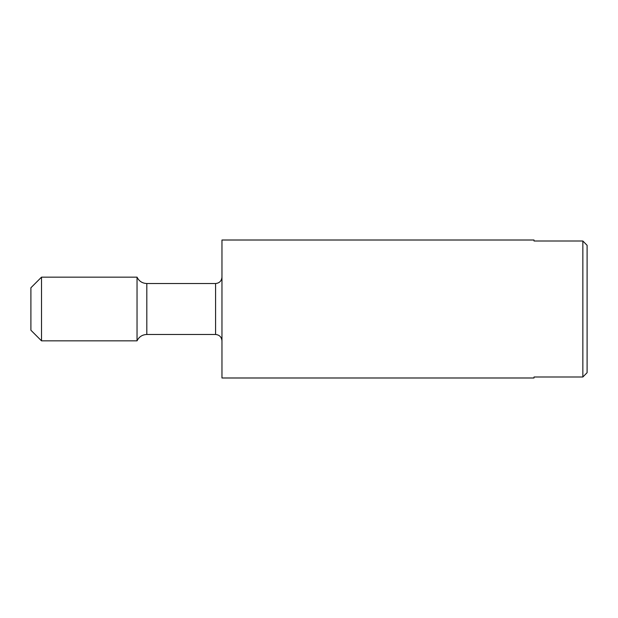 <?xml version="1.0" encoding="UTF-8"?>
<svg xmlns="http://www.w3.org/2000/svg" width="618" height="618" viewBox="0 0 618 618"><rect width="100%" height="100%" fill="white"/><g stroke="black" fill="none" stroke-linecap="round" stroke-linejoin="round"><path stroke-width="0.93" d="M41.514 340.842L30.9 330.228L30.9 287.772L41.514 277.158L41.514 340.842L137.041 340.842L137.041 277.158C139.042 281.205 142.294 283.33 146.814 283.523L215.589 283.523C219.436 283.129 221.561 281.005 221.962 277.158M534.029 240.008L221.962 240.008L221.962 377.992L534.029 377.992L534.029 376.995L582.851 376.995L582.851 241.005L534.029 241.005L534.029 240.008L534.029 241.005M146.814 283.523L146.814 334.477L215.589 334.477L215.589 283.523M41.514 277.158L137.041 277.158M534.029 376.995L534.029 377.992M587.1 372.685L582.851 376.995L587.1 372.685L587.1 245.315L582.851 241.005L587.1 245.315M215.589 334.477C219.436 334.871 221.561 336.995 221.962 340.842M146.814 334.477C142.294 334.67 139.042 336.795 137.041 340.842"/></g></svg>
